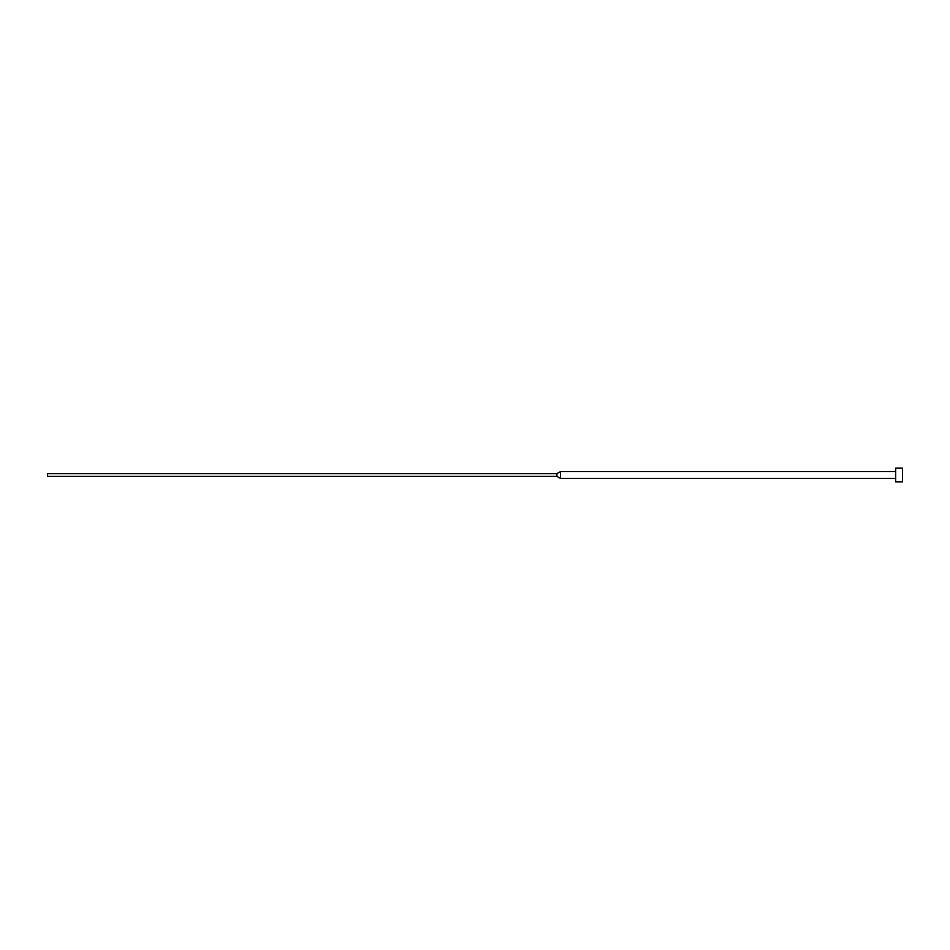 <?xml version="1.0" encoding="UTF-8"?>
<svg xmlns="http://www.w3.org/2000/svg" width="950" height="950" viewBox="0 0 950 950"><rect width="100%" height="100%" fill="white"/><g stroke="black" fill="none" stroke-linecap="round" stroke-linejoin="round"><path stroke-width="1.43" d="M895.66 475L895.66 481.84L902.5 481.84L902.5 468.16L895.66 468.16L895.66 475M556.949 473.634L556.949 476.366L47.5 476.366L47.5 473.634L556.949 473.634L560.5 471.58L560.5 478.42L895.66 478.42M556.949 476.366L560.5 478.42M560.5 471.58L895.66 471.58"/></g></svg>
